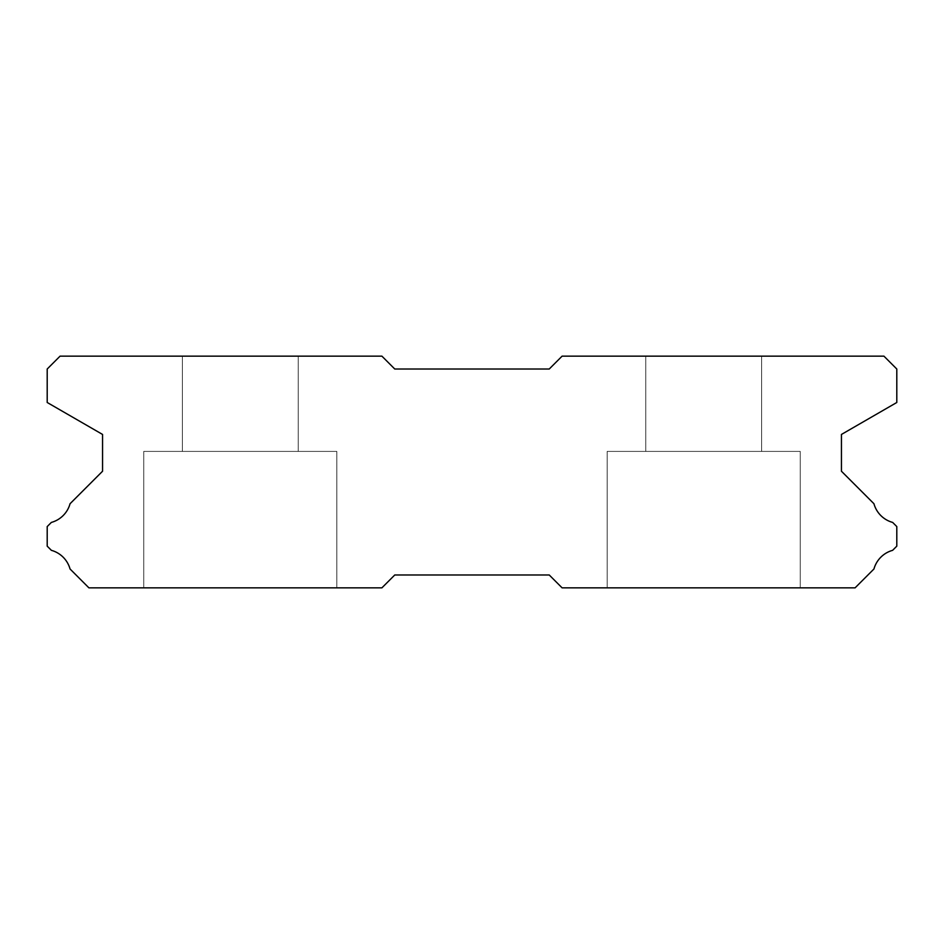 <?xml version="1.0" encoding="UTF-8"?>
<svg xmlns="http://www.w3.org/2000/svg" width="944" height="944" viewBox="0 0 944 944"><rect width="100%" height="100%" fill="white"/><g stroke="black" fill="none" stroke-linecap="round" stroke-linejoin="round"><path stroke-width="0.71" stroke-dasharray="4.72 3.54" d="M298.221 356.148L298.221 451.409L182.369 451.409L298.221 451.409L182.369 451.409L298.221 451.409L182.369 451.409L298.221 451.409L182.369 451.409L298.221 451.409L182.369 451.409L298.221 451.409L182.369 451.409L298.221 451.409L182.369 451.409L298.221 451.409L182.369 451.409L298.221 451.409L182.369 451.409L298.221 451.409L182.369 451.409L298.221 451.409L182.369 451.409L298.221 451.409L182.369 451.409L298.221 451.409L182.369 451.409L298.221 451.409L182.369 451.409L298.221 451.409L182.369 451.409L298.221 451.409L182.369 451.409L298.221 451.409L182.369 451.409L298.221 451.409L182.369 451.409L298.221 451.409L182.369 451.409L298.221 451.409L182.369 451.409L298.221 451.409L182.369 451.409L298.221 451.409L182.369 451.409L298.221 451.409L182.369 451.409L298.221 451.409L182.369 451.409L298.221 451.409L182.369 451.409L298.221 451.409L182.369 451.409L298.221 451.409L182.369 451.409L298.221 451.409L182.369 451.409L298.221 451.409L182.369 451.409L298.221 451.409L182.369 451.409L298.221 451.409L182.369 451.409L298.221 451.409L182.369 451.409L298.221 451.409L182.369 451.409L298.221 451.409L182.369 451.409L298.221 451.409L298.221 356.148L182.369 356.148L182.369 451.409L182.369 356.148L182.369 451.409L182.369 356.148L182.369 451.409L182.369 356.148L182.369 451.409L182.369 356.148L182.369 451.409L182.369 356.148L182.369 451.409L182.369 356.148L182.369 451.409L182.369 356.148L182.369 451.409L182.369 356.148L182.369 451.409L182.369 356.148L182.369 451.409L182.369 356.148L182.369 451.409L182.369 356.148L182.369 451.409L182.369 356.148L182.369 451.409L182.369 356.148L182.369 451.409L182.369 356.148L182.369 451.409L182.369 356.148L182.369 451.409L182.369 356.148L182.369 451.409L182.369 356.148L298.221 356.148L182.369 356.148L298.221 356.148L298.221 451.409L298.221 356.148L182.369 356.148L298.221 356.148L182.369 356.148L298.221 356.148L298.221 451.409L298.221 356.148L182.369 356.148L298.221 356.148L182.369 356.148L298.221 356.148L298.221 451.409L298.221 356.148L182.369 356.148L298.221 356.148L182.369 356.148L298.221 356.148L298.221 451.409L298.221 356.148L182.369 356.148L298.221 356.148L182.369 356.148L298.221 356.148L298.221 451.409L298.221 356.148L182.369 356.148L298.221 356.148L182.369 356.148L298.221 356.148L298.221 451.409L298.221 356.148L182.369 356.148L298.221 356.148L182.369 356.148L298.221 356.148L298.221 451.409L298.221 356.148L182.369 356.148L298.221 356.148L182.369 356.148L298.221 356.148L298.221 451.409L298.221 356.148L182.369 356.148L298.221 356.148L182.369 356.148L298.221 356.148L298.221 451.409L298.221 356.148L182.369 356.148L298.221 356.148L182.369 356.148L298.221 356.148L298.221 451.409L298.221 356.148L182.369 356.148L298.221 356.148L182.369 356.148L298.221 356.148L298.221 451.409L298.221 356.148L182.369 356.148L298.221 356.148L182.369 356.148L298.221 356.148L298.221 451.409L298.221 356.148L182.369 356.148L298.221 356.148L182.369 356.148L298.221 356.148L298.221 451.409L298.221 356.148L182.369 356.148L298.221 356.148L182.369 356.148L298.221 356.148L298.221 451.409L298.221 356.148L182.369 356.148L298.221 356.148L182.369 356.148L298.221 356.148L298.221 451.409L298.221 356.148L182.369 356.148L298.221 356.148L182.369 356.148L298.221 356.148L298.221 451.409L298.221 356.148L182.369 356.148L298.221 356.148M800.252 451.409L800.252 587.852L607.169 587.852L800.252 587.852L607.169 587.852L800.252 587.852L607.169 587.852L800.252 587.852L607.169 587.852L800.252 587.852L607.169 587.852L800.252 587.852L607.169 587.852L800.252 587.852L607.169 587.852L800.252 587.852L607.169 587.852L800.252 587.852L607.169 587.852L800.252 587.852L607.169 587.852L800.252 587.852L607.169 587.852L800.252 587.852L607.169 587.852L800.252 587.852L607.169 587.852L800.252 587.852L607.169 587.852L800.252 587.852L607.169 587.852L800.252 587.852L607.169 587.852L800.252 587.852L607.169 587.852L800.252 587.852L607.169 587.852L800.252 587.852L607.169 587.852L800.252 587.852L607.169 587.852L800.252 587.852L607.169 587.852L800.252 587.852L607.169 587.852L800.252 587.852L607.169 587.852L800.252 587.852L607.169 587.852L800.252 587.852L607.169 587.852L800.252 587.852L607.169 587.852L800.252 587.852L607.169 587.852L800.252 587.852L607.169 587.852L800.252 587.852L607.169 587.852L800.252 587.852L607.169 587.852L800.252 587.852L607.169 587.852L800.252 587.852L607.169 587.852L800.252 587.852L607.169 587.852L800.252 587.852L607.169 587.852L800.252 587.852L800.252 451.409L800.252 587.852L800.252 451.409L800.252 587.852L800.252 451.409L800.252 587.852L800.252 451.409L800.252 587.852L800.252 451.409L800.252 587.852L800.252 451.409L800.252 587.852L800.252 451.409L800.252 587.852L800.252 451.409L800.252 587.852L800.252 451.409L800.252 587.852L800.252 451.409L800.252 587.852L800.252 451.409L800.252 587.852L800.252 451.409L800.252 587.852L800.252 451.409L800.252 587.852L800.252 451.409L800.252 587.852L800.252 451.409L800.252 587.852L800.252 451.409L800.252 587.852L800.252 451.409L607.169 451.409L607.169 587.852L607.169 451.409L800.252 451.409L607.169 451.409L800.252 451.409L607.169 451.409L607.169 587.852L607.169 451.409L800.252 451.409L607.169 451.409L800.252 451.409L607.169 451.409L607.169 587.852L607.169 451.409L800.252 451.409L607.169 451.409L800.252 451.409L607.169 451.409L607.169 587.852L607.169 451.409L800.252 451.409L607.169 451.409L800.252 451.409L607.169 451.409L607.169 587.852L607.169 451.409L800.252 451.409L607.169 451.409L800.252 451.409L607.169 451.409L607.169 587.852L607.169 451.409L800.252 451.409L607.169 451.409L800.252 451.409L607.169 451.409L607.169 587.852L607.169 451.409L800.252 451.409L607.169 451.409L800.252 451.409L607.169 451.409L607.169 587.852L607.169 451.409L800.252 451.409L607.169 451.409L800.252 451.409L607.169 451.409L607.169 587.852L607.169 451.409L800.252 451.409L607.169 451.409L800.252 451.409L607.169 451.409L607.169 587.852L607.169 451.409L800.252 451.409L607.169 451.409L800.252 451.409L607.169 451.409L607.169 587.852L607.169 451.409L800.252 451.409L607.169 451.409L800.252 451.409L607.169 451.409L607.169 587.852L607.169 451.409L800.252 451.409L607.169 451.409L800.252 451.409L607.169 451.409L607.169 587.852L607.169 451.409L800.252 451.409L607.169 451.409L800.252 451.409L607.169 451.409L607.169 587.852L607.169 451.409L800.252 451.409L607.169 451.409L800.252 451.409L607.169 451.409L607.169 587.852L607.169 451.409L800.252 451.409L607.169 451.409L800.252 451.409L607.169 451.409L607.169 587.852L607.169 451.409L800.252 451.409L607.169 451.409L800.252 451.409L607.169 451.409L607.169 587.852L607.169 451.409L800.252 451.409M336.831 451.409L336.831 587.852L143.748 587.852L336.831 587.852L143.748 587.852L336.831 587.852L143.748 587.852L336.831 587.852L143.748 587.852L336.831 587.852L143.748 587.852L336.831 587.852L143.748 587.852L336.831 587.852L143.748 587.852L336.831 587.852L143.748 587.852L336.831 587.852L143.748 587.852L336.831 587.852L143.748 587.852L336.831 587.852L143.748 587.852L336.831 587.852L143.748 587.852L336.831 587.852L143.748 587.852L336.831 587.852L143.748 587.852L336.831 587.852L143.748 587.852L336.831 587.852L143.748 587.852L336.831 587.852L143.748 587.852L336.831 587.852L143.748 587.852L336.831 587.852L143.748 587.852L336.831 587.852L143.748 587.852L336.831 587.852L143.748 587.852L336.831 587.852L143.748 587.852L336.831 587.852L143.748 587.852L336.831 587.852L143.748 587.852L336.831 587.852L143.748 587.852L336.831 587.852L143.748 587.852L336.831 587.852L143.748 587.852L336.831 587.852L143.748 587.852L336.831 587.852L143.748 587.852L336.831 587.852L143.748 587.852L336.831 587.852L143.748 587.852L336.831 587.852L143.748 587.852L336.831 587.852L143.748 587.852L336.831 587.852L143.748 587.852L336.831 587.852L336.831 451.409L336.831 587.852L336.831 451.409L336.831 587.852L336.831 451.409L336.831 587.852L336.831 451.409L336.831 587.852L336.831 451.409L336.831 587.852L336.831 451.409L336.831 587.852L336.831 451.409L336.831 587.852L336.831 451.409L336.831 587.852L336.831 451.409L336.831 587.852L336.831 451.409L336.831 587.852L336.831 451.409L336.831 587.852L336.831 451.409L336.831 587.852L336.831 451.409L336.831 587.852L336.831 451.409L336.831 587.852L336.831 451.409L336.831 587.852L336.831 451.409L336.831 587.852L336.831 451.409L143.748 451.409L143.748 587.852L143.748 451.409L336.831 451.409L143.748 451.409L336.831 451.409L143.748 451.409L143.748 587.852L143.748 451.409L336.831 451.409L143.748 451.409L336.831 451.409L143.748 451.409L143.748 587.852L143.748 451.409L336.831 451.409L143.748 451.409L336.831 451.409L143.748 451.409L143.748 587.852L143.748 451.409L336.831 451.409L143.748 451.409L336.831 451.409L143.748 451.409L143.748 587.852L143.748 451.409L336.831 451.409L143.748 451.409L336.831 451.409L143.748 451.409L143.748 587.852L143.748 451.409L336.831 451.409L143.748 451.409L336.831 451.409L143.748 451.409L143.748 587.852L143.748 451.409L336.831 451.409L143.748 451.409L336.831 451.409L143.748 451.409L143.748 587.852L143.748 451.409L336.831 451.409L143.748 451.409L336.831 451.409L143.748 451.409L143.748 587.852L143.748 451.409L336.831 451.409L143.748 451.409L336.831 451.409L143.748 451.409L143.748 587.852L143.748 451.409L336.831 451.409L143.748 451.409L336.831 451.409L143.748 451.409L143.748 587.852L143.748 451.409L336.831 451.409L143.748 451.409L336.831 451.409L143.748 451.409L143.748 587.852L143.748 451.409L336.831 451.409L143.748 451.409L336.831 451.409L143.748 451.409L143.748 587.852L143.748 451.409L336.831 451.409L143.748 451.409L336.831 451.409L143.748 451.409L143.748 587.852L143.748 451.409L336.831 451.409L143.748 451.409L336.831 451.409L143.748 451.409L143.748 587.852L143.748 451.409L336.831 451.409L143.748 451.409L336.831 451.409L143.748 451.409L143.748 587.852L143.748 451.409L336.831 451.409L143.748 451.409L336.831 451.409L143.748 451.409L143.748 587.852L143.748 451.409L336.831 451.409M761.631 356.148L761.631 451.409L645.779 451.409L761.631 451.409L645.779 451.409L761.631 451.409L645.779 451.409L761.631 451.409L645.779 451.409L761.631 451.409L645.779 451.409L761.631 451.409L645.779 451.409L761.631 451.409L645.779 451.409L761.631 451.409L645.779 451.409L761.631 451.409L645.779 451.409L761.631 451.409L645.779 451.409L761.631 451.409L645.779 451.409L761.631 451.409L645.779 451.409L761.631 451.409L645.779 451.409L761.631 451.409L645.779 451.409L761.631 451.409L645.779 451.409L761.631 451.409L645.779 451.409L761.631 451.409L645.779 451.409L761.631 451.409L645.779 451.409L761.631 451.409L645.779 451.409L761.631 451.409L645.779 451.409L761.631 451.409L645.779 451.409L761.631 451.409L645.779 451.409L761.631 451.409L645.779 451.409L761.631 451.409L645.779 451.409L761.631 451.409L645.779 451.409L761.631 451.409L645.779 451.409L761.631 451.409L645.779 451.409L761.631 451.409L645.779 451.409L761.631 451.409L645.779 451.409L761.631 451.409L645.779 451.409L761.631 451.409L645.779 451.409L761.631 451.409L645.779 451.409L761.631 451.409L645.779 451.409L761.631 451.409L645.779 451.409L761.631 451.409L761.631 356.148L645.779 356.148L645.779 451.409L645.779 356.148L645.779 451.409L645.779 356.148L645.779 451.409L645.779 356.148L645.779 451.409L645.779 356.148L645.779 451.409L645.779 356.148L645.779 451.409L645.779 356.148L645.779 451.409L645.779 356.148L645.779 451.409L645.779 356.148L645.779 451.409L645.779 356.148L645.779 451.409L645.779 356.148L645.779 451.409L645.779 356.148L645.779 451.409L645.779 356.148L645.779 451.409L645.779 356.148L645.779 451.409L645.779 356.148L645.779 451.409L645.779 356.148L645.779 451.409L645.779 356.148L645.779 451.409L645.779 356.148L761.631 356.148L645.779 356.148L761.631 356.148L761.631 451.409L761.631 356.148L645.779 356.148L761.631 356.148L645.779 356.148L761.631 356.148L761.631 451.409L761.631 356.148L645.779 356.148L761.631 356.148L645.779 356.148L761.631 356.148L761.631 451.409L761.631 356.148L645.779 356.148L761.631 356.148L645.779 356.148L761.631 356.148L761.631 451.409L761.631 356.148L645.779 356.148L761.631 356.148L645.779 356.148L761.631 356.148L761.631 451.409L761.631 356.148L645.779 356.148L761.631 356.148L645.779 356.148L761.631 356.148L761.631 451.409L761.631 356.148L645.779 356.148L761.631 356.148L645.779 356.148L761.631 356.148L761.631 451.409L761.631 356.148L645.779 356.148L761.631 356.148L645.779 356.148L761.631 356.148L761.631 451.409L761.631 356.148L645.779 356.148L761.631 356.148L645.779 356.148L761.631 356.148L761.631 451.409L761.631 356.148L645.779 356.148L761.631 356.148L645.779 356.148L761.631 356.148L761.631 451.409L761.631 356.148L645.779 356.148L761.631 356.148L645.779 356.148L761.631 356.148L761.631 451.409L761.631 356.148L645.779 356.148L761.631 356.148L645.779 356.148L761.631 356.148L761.631 451.409L761.631 356.148L645.779 356.148L761.631 356.148L645.779 356.148L761.631 356.148L761.631 451.409L761.631 356.148L645.779 356.148L761.631 356.148L645.779 356.148L761.631 356.148L761.631 451.409L761.631 356.148L645.779 356.148L761.631 356.148L645.779 356.148L761.631 356.148L761.631 451.409L761.631 356.148L645.779 356.148L761.631 356.148L645.779 356.148L761.631 356.148L761.631 451.409L761.631 356.148L645.779 356.148L761.631 356.148M60.074 356.148L381.895 356.148L394.769 369.021L549.231 369.021L562.105 356.148L883.926 356.148L896.8 369.021L896.8 402.486L841.446 434.441L841.446 471.233L873.943 503.73A26.774 26.774 0 0 0 892.646 522.421L896.8 526.575L896.8 546.151L892.611 550.34A26.774 26.774 0 0 0 873.955 568.984L855.087 587.852L562.105 587.852L549.231 574.979L394.769 574.979L381.895 587.852L88.913 587.852L70.045 568.984A26.774 26.774 0 0 0 51.389 550.34L47.2 546.151L47.2 526.575L51.354 522.421A26.774 26.774 0 0 0 70.057 503.73L102.554 471.233L102.554 434.441L47.2 402.486L47.2 369.021L60.074 356.148"/><path stroke-width="1.42" d="M381.895 356.148L60.074 356.148L47.2 369.021L47.2 402.486L102.554 434.441L102.554 471.233L70.057 503.73A26.774 26.774 0 0 1 51.354 522.421L47.2 526.575L47.2 546.151L51.389 550.34A26.774 26.774 0 0 1 70.045 568.984L88.913 587.852L381.895 587.852L394.769 574.979L549.231 574.979L562.105 587.852L855.087 587.852L873.955 568.984A26.774 26.774 0 0 1 892.611 550.34L896.8 546.151L896.8 526.575L892.646 522.421A26.774 26.774 0 0 1 873.943 503.73L841.446 471.233L841.446 434.441L896.8 402.486L896.8 369.021L883.926 356.148L562.105 356.148L549.231 369.021L394.769 369.021L381.895 356.148"/></g></svg>
